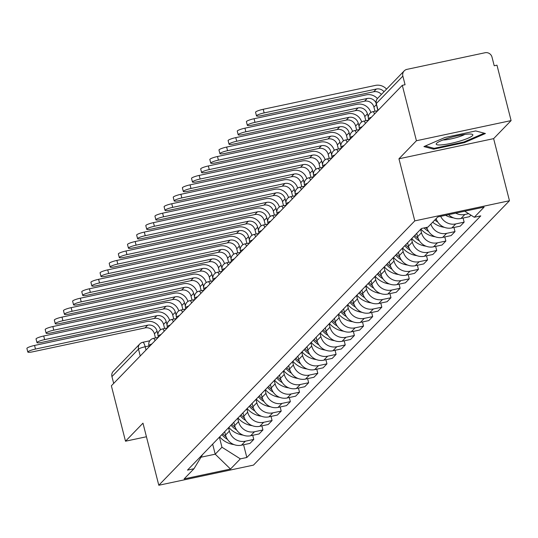 <?xml version="1.0" encoding="UTF-8"?>
<svg xmlns="http://www.w3.org/2000/svg" width="538" height="538" viewBox="0 0 538 538"><rect width="100%" height="100%" fill="white"/><g stroke="black" fill="none" stroke-linecap="round" stroke-linejoin="round"><path stroke-width="0.81" d="M511.1 120.593L416.425 140.741L402.303 85.327L111.373 385.793L125.502 441.207L142.974 423.164L158.797 485.263L253.472 465.114L509.459 200.735L493.628 138.636L511.1 120.593L496.977 65.179L494.214 65.764L492.014 57.136A5.817 5.568 44.1 0 0 485.074 52.737L406.963 69.362A5.817 5.568 44.1 0 0 402.861 76.107L376.304 103.538A5.817 0.915 165.7 0 0 376.183 103.8L377.898 110.532M416.425 140.741L398.954 158.791L414.785 220.883L158.797 485.263M402.303 85.327L405.06 84.742L402.861 76.107M125.502 441.207L146.437 436.755M113.679 383.412L111.938 376.573A5.817 5.568 -135.9 0 1 113.276 371.355L139.833 343.923A5.817 5.568 44.1 0 0 138.495 349.142L111.938 376.573M224.669 431.718L225.53 435.087A13.383 12.811 44.1 0 0 241.488 445.195L249.908 443.406L253.781 439.411L245.362 441.2A13.383 12.811 -135.9 0 1 229.396 431.093L228.536 427.723M252.732 435.303L253.781 439.411M233.815 422.269L234.676 425.645A13.383 12.811 44.1 0 0 250.634 435.753L259.054 433.958L262.927 429.963L254.508 431.752A13.383 12.811 -135.9 0 1 238.542 421.644L237.682 418.275M261.878 425.861L262.927 429.963M242.961 412.828L243.822 416.197A13.383 12.811 44.1 0 0 259.78 426.304L268.2 424.516L272.073 420.514L263.654 422.31A13.383 12.811 -135.9 0 1 247.688 412.202L246.828 408.826M271.024 416.412L272.073 420.514M252.107 403.379L252.968 406.748A13.383 12.811 44.1 0 0 268.926 416.856L277.346 415.067L281.219 411.072L272.8 412.861A13.383 12.811 -135.9 0 1 256.834 402.754L255.98 399.384M280.17 406.963L281.219 411.072M261.253 393.93L262.114 397.306A13.383 12.811 44.1 0 0 278.079 407.414L286.492 405.618L290.365 401.624L281.946 403.413A13.383 12.811 -135.9 0 1 265.98 393.305L265.126 389.936M289.316 397.521L290.365 401.624M270.399 384.488L271.26 387.858A13.383 12.811 44.1 0 0 287.225 397.965L295.638 396.176L299.511 392.175L291.092 393.971A13.383 12.811 -135.9 0 1 275.126 383.863L274.272 380.487M298.462 388.073L299.511 392.175M279.545 375.04L280.406 378.409A13.383 12.811 44.1 0 0 296.371 388.517L304.784 386.728L308.657 382.733L300.238 384.522A13.383 12.811 -135.9 0 1 284.279 374.414L283.418 371.045M307.608 378.624L308.657 382.733M288.691 365.591L289.552 368.967A13.383 12.811 44.1 0 0 305.517 379.075L313.936 377.279L317.803 373.285L309.384 375.073A13.383 12.811 -135.9 0 1 293.425 364.966L292.564 361.597M316.754 369.182L317.803 373.285M297.837 356.149L298.698 359.519A13.383 12.811 44.1 0 0 314.663 369.626L323.082 367.837L326.949 363.836L318.53 365.632A13.383 12.811 -135.9 0 1 302.571 355.524L301.71 352.148M325.9 359.734L326.949 363.836M306.99 346.701L307.844 350.07A13.383 12.811 44.1 0 0 323.809 360.178L332.228 358.389L336.095 354.394L327.676 356.183A13.383 12.811 -135.9 0 1 311.717 346.075L310.856 342.706M335.046 350.285L336.095 354.394M316.136 337.252L316.99 340.628A13.383 12.811 44.1 0 0 332.955 350.736L341.374 348.94L345.241 344.945L336.822 346.734A13.383 12.811 -135.9 0 1 320.863 336.627L320.002 333.257M344.199 340.843L345.241 344.945M325.282 327.81L326.136 331.179A13.383 12.811 44.1 0 0 342.101 341.287L350.52 339.498L354.387 335.497L345.968 337.292A13.383 12.811 -135.9 0 1 330.009 327.185L329.148 323.815M353.345 331.395L354.387 335.497M334.428 318.361L335.282 321.731A13.383 12.811 44.1 0 0 351.247 331.838L359.666 330.05L363.533 326.055L355.114 327.844A13.383 12.811 -135.9 0 1 339.155 317.736L338.294 314.367M362.491 321.946L363.533 326.055M343.574 308.913L344.434 312.289A13.383 12.811 44.1 0 0 360.393 322.397L368.812 320.601L372.679 316.606L364.26 318.395A13.383 12.811 -135.9 0 1 348.301 308.294L347.44 304.918M371.637 312.504L372.679 316.606M352.72 299.471L353.58 302.84A13.383 12.811 44.1 0 0 369.539 312.948L377.958 311.159L381.825 307.158L373.412 308.953A13.383 12.811 -135.9 0 1 357.447 298.846L356.586 295.476M380.783 303.055L381.825 307.158M361.866 290.022L362.726 293.392A13.383 12.811 44.1 0 0 378.685 303.499L387.104 301.71L390.971 297.716L382.558 299.505A13.383 12.811 -135.9 0 1 366.593 289.397L365.732 286.028M389.929 293.607L390.971 297.716M371.012 280.574L371.872 283.95A13.383 12.811 44.1 0 0 387.831 294.057L396.25 292.262L400.117 288.267L391.704 290.056A13.383 12.811 -135.9 0 1 375.739 279.955L374.878 276.579M399.075 284.165L400.117 288.267M380.158 271.132L381.018 274.501A13.383 12.811 44.1 0 0 396.977 284.609L405.396 282.82L409.27 278.819L400.85 280.614A13.383 12.811 -135.9 0 1 384.885 270.506L384.024 267.137M408.221 274.716L409.27 278.819M389.304 261.683L390.164 265.052A13.383 12.811 44.1 0 0 406.123 275.16L414.542 273.371L418.416 269.377L409.996 271.165A13.383 12.811 -135.9 0 1 394.031 261.058L393.17 257.689M417.367 265.268L418.416 269.377M398.45 252.241L399.31 255.611A13.383 12.811 44.1 0 0 415.269 265.718L423.688 263.923L427.562 259.928L419.142 261.717A13.383 12.811 -135.9 0 1 403.177 251.616L402.323 248.24M426.513 255.826L427.562 259.928M407.596 242.793L408.456 246.162A13.383 12.811 44.1 0 0 424.415 256.27L432.834 254.481L436.708 250.479L428.288 252.275A13.383 12.811 -135.9 0 1 412.323 242.167L411.469 238.798M435.659 246.377L436.708 250.479M416.742 233.344L417.602 236.72A13.383 12.811 44.1 0 0 433.567 246.821L441.98 245.032L445.854 241.037L437.434 242.826A13.383 12.811 -135.9 0 1 421.469 232.719L420.615 229.349M444.805 236.928L445.854 241.037M426.775 227.372A13.383 12.811 44.1 0 0 442.713 237.379L451.126 235.583L455 231.589L446.58 233.378A13.383 12.811 -135.9 0 1 430.857 224.09M453.951 227.487L455 231.589M436.13 218.643A13.383 12.811 44.1 0 0 451.859 227.93L460.272 226.142L464.146 222.14L455.726 223.936A13.383 12.811 -135.9 0 1 440.676 216.337M463.097 218.038L464.146 222.14M448.598 214.649A13.383 12.811 44.1 0 0 461.005 218.482L469.425 216.693L470.932 215.139M468.638 213.687L464.872 214.487A13.383 12.811 -135.9 0 1 455.753 213.129M212.651 444.132L215.213 454.186L221.952 447.226L219.39 437.165M221.952 447.226L240.345 458.867L230.493 469.042L184.124 478.907L193.976 468.739L202.665 454.442M240.345 458.867L246.834 457.488L480.77 215.879L474.281 217.258L484.133 207.09L437.764 216.955L427.912 227.13L421.422 228.509L187.486 470.118L193.976 468.739M509.459 200.735L414.785 220.883M493.628 138.636L398.954 158.791M444.953 137.486L423.917 146.598L433.641 149.167L464.395 142.624L485.431 133.505L475.713 130.936L444.953 137.486M200.983 457.213L215.213 454.186L230.493 469.042M243.586 444.751L246.834 457.488M474.281 217.258L464.738 211.212M464.207 141.877L464.395 142.624M433.372 148.125L433.641 149.167M35.488 349.061A6.543 1.029 165.7 0 0 27.821 352.04A6.543 1.029 165.7 0 0 32.845 351.785L145.052 327.904L147.688 325.181L35.488 349.061L34.56 345.443L146.766 321.563A11.641 11.137 -135.9 0 1 160.492 329.807M27.821 352.04L26.9 348.422A6.543 1.029 -14.3 0 1 34.56 345.443M221.817 434.657A22.112 21.164 44.1 0 0 227.453 439.364M233.983 444.576A7.344 7.034 -135.9 0 1 233.526 444.516L233.115 444.449A22.112 21.164 -135.9 0 1 219.679 436.869M157.91 334.468L157.056 331.112A7.855 7.519 44.1 0 0 147.688 325.181M155.469 337.951L154.419 333.836A7.855 7.519 44.1 0 0 145.052 327.904M226.108 436.849A22.112 21.164 -135.9 0 1 222.759 433.689M460.205 140.996A18.911 2.966 165.7 0 0 471.954 134.218A18.911 2.966 165.7 0 0 448.86 137.997A18.911 2.966 165.7 0 0 436.708 143.195A18.911 2.966 165.7 0 0 442.061 144.836A18.911 2.966 165.7 0 0 460.205 140.996M443.077 139.954A12.946 2.031 165.7 0 0 457.576 137.224A12.946 2.031 165.7 0 0 464.812 134.413M484.24 133.195L463.951 141.985L434.153 148.327L425.316 145.993M44.634 339.613A6.543 1.029 165.7 0 0 36.967 342.598A6.543 1.029 165.7 0 0 41.991 342.343L154.198 318.462L156.834 315.732L44.634 339.613L43.712 335.994L155.912 312.114A11.641 11.137 -135.9 0 1 169.638 320.359M36.967 342.598L36.046 338.974A6.543 1.029 -14.3 0 1 43.712 335.994M230.97 425.215A22.112 21.164 44.1 0 0 236.599 429.923M243.129 435.128A7.344 7.034 -135.9 0 1 242.672 435.067L242.261 435A22.112 21.164 -135.9 0 1 228.825 427.421M167.056 325.019L166.202 321.67A7.855 7.519 44.1 0 0 156.834 315.732M164.615 328.51L163.565 324.394A7.855 7.519 44.1 0 0 154.198 318.462M235.254 427.401A22.112 21.164 -135.9 0 1 231.905 424.247M53.78 330.171A6.543 1.029 165.7 0 0 46.113 333.15A6.543 1.029 165.7 0 0 51.137 332.894L163.344 309.014L165.98 306.29L53.78 330.171L52.858 326.553L165.058 302.665A11.641 11.137 -135.9 0 1 178.784 310.917M46.113 333.15L45.192 329.532A6.543 1.029 -14.3 0 1 52.858 326.553M240.116 415.766A22.112 21.164 44.1 0 0 245.745 420.474M252.275 425.686A7.344 7.034 -135.9 0 1 251.818 425.625L251.407 425.551A22.112 21.164 -135.9 0 1 237.971 417.979M176.202 315.577L175.348 312.222A7.855 7.519 44.1 0 0 165.98 306.29M173.761 319.061L172.711 314.945A7.855 7.519 44.1 0 0 163.344 309.014M244.4 417.959A22.112 21.164 -135.9 0 1 241.051 414.798M62.926 320.722A6.543 1.029 165.7 0 0 55.259 323.701A6.543 1.029 165.7 0 0 60.29 323.446L172.49 299.565L175.126 296.841L62.926 320.722L62.005 317.104L174.204 293.223A11.641 11.137 -135.9 0 1 187.93 301.468M55.259 323.701L54.338 320.083A6.543 1.029 -14.3 0 1 62.005 317.104M249.262 406.318A22.112 21.164 44.1 0 0 254.891 411.025M261.421 416.237A7.344 7.034 -135.9 0 1 260.964 416.177L260.56 416.109A22.112 21.164 -135.9 0 1 247.117 408.53M185.348 306.129L184.494 302.773A7.855 7.519 44.1 0 0 175.126 296.841M182.907 309.612L181.857 305.497A7.855 7.519 44.1 0 0 172.49 299.565M253.546 408.51A22.112 21.164 -135.9 0 1 250.197 405.349M72.072 311.28A6.543 1.029 165.7 0 0 64.405 314.259A6.543 1.029 165.7 0 0 69.436 314.004L181.636 290.123L184.272 287.393L72.072 311.28L71.15 307.655L183.35 283.775A11.641 11.137 -135.9 0 1 197.076 292.02M64.405 314.259L63.484 310.634A6.543 1.029 -14.3 0 1 71.15 307.655M258.408 396.876A22.112 21.164 44.1 0 0 264.037 401.583M270.567 406.789A7.344 7.034 -135.9 0 1 270.11 406.728L269.706 406.661A22.112 21.164 -135.9 0 1 256.27 399.082M194.494 296.68L193.64 293.331A7.855 7.519 44.1 0 0 184.272 287.393M192.053 300.17L191.003 296.055A7.855 7.519 44.1 0 0 181.636 290.123M262.692 399.061A22.112 21.164 -135.9 0 1 259.343 395.907M81.218 301.831A6.543 1.029 165.7 0 0 73.558 304.811A6.543 1.029 165.7 0 0 78.582 304.555L190.782 280.675L193.418 277.951L81.218 301.831L80.297 298.213L192.496 274.326A11.641 11.137 -135.9 0 1 206.222 282.578M73.558 304.811L72.63 301.193A6.543 1.029 -14.3 0 1 80.297 298.213M267.554 387.427A22.112 21.164 44.1 0 0 273.183 392.135M279.713 397.347A7.344 7.034 -135.9 0 1 279.256 397.286L278.852 397.212A22.112 21.164 -135.9 0 1 265.416 389.64M203.64 287.238L202.786 283.882A7.855 7.519 44.1 0 0 193.418 277.951M201.199 290.722L200.149 286.606A7.855 7.519 44.1 0 0 190.782 280.675M271.838 389.62A22.112 21.164 -135.9 0 1 268.489 386.459M90.364 292.383A6.543 1.029 165.7 0 0 82.704 295.362A6.543 1.029 165.7 0 0 87.728 295.106L199.928 271.226L202.564 268.502L90.364 292.383L89.442 288.765L201.642 264.884A11.641 11.137 -135.9 0 1 215.368 273.129M82.704 295.362L81.776 291.744A6.543 1.029 -14.3 0 1 89.442 288.765M276.7 377.979A22.112 21.164 44.1 0 0 282.329 382.686M288.859 387.898A7.344 7.034 -135.9 0 1 288.402 387.837L287.998 387.77A22.112 21.164 -135.9 0 1 274.562 380.191M212.786 277.79L211.932 274.434A7.855 7.519 44.1 0 0 202.564 268.502M210.345 281.273L209.295 277.157A7.855 7.519 44.1 0 0 199.928 271.226M280.984 380.171A22.112 21.164 -135.9 0 1 277.635 377.01M99.51 282.941A6.543 1.029 165.7 0 0 91.85 285.92A6.543 1.029 165.7 0 0 96.874 285.665L209.074 261.784L211.71 259.054L99.51 282.941L98.588 279.316L210.788 255.436A11.641 11.137 -135.9 0 1 224.514 263.681M91.85 285.92L90.922 282.295A6.543 1.029 -14.3 0 1 98.588 279.316M285.846 368.537A22.112 21.164 44.1 0 0 291.475 373.244M298.005 378.449A7.344 7.034 -135.9 0 1 297.548 378.389L297.144 378.322A22.112 21.164 -135.9 0 1 283.708 370.743M221.938 268.341L221.078 264.992A7.855 7.519 44.1 0 0 211.71 259.054M219.491 271.831L218.441 267.716A7.855 7.519 44.1 0 0 209.074 261.784M290.13 370.722A22.112 21.164 -135.9 0 1 286.781 367.568M108.656 273.492A6.543 1.029 165.7 0 0 100.996 276.471A6.543 1.029 165.7 0 0 106.02 276.216L218.22 252.335L220.856 249.612L108.656 273.492L107.734 269.874L219.934 245.994A11.641 11.137 -135.9 0 1 233.66 254.239M100.996 276.471L100.068 272.853A6.543 1.029 -14.3 0 1 107.734 269.874M294.992 359.088A22.112 21.164 44.1 0 0 300.621 363.796M307.151 369.007A7.344 7.034 -135.9 0 1 306.694 368.947L306.29 368.873A22.112 21.164 -135.9 0 1 292.854 361.301M231.084 258.899L230.23 255.543A7.855 7.519 44.1 0 0 220.856 249.612M228.637 262.383L227.587 258.267A7.855 7.519 44.1 0 0 218.22 252.335M299.276 361.28A22.112 21.164 -135.9 0 1 295.927 358.12M117.802 264.044A6.543 1.029 165.7 0 0 110.142 267.023A6.543 1.029 165.7 0 0 115.166 266.767L227.366 242.887L230.002 240.163L117.802 264.044L116.881 260.426L229.08 236.545A11.641 11.137 -135.9 0 1 242.813 244.79M110.142 267.023L109.221 263.405A6.543 1.029 -14.3 0 1 116.881 260.426M304.138 349.639A22.112 21.164 44.1 0 0 309.767 354.347M316.297 359.559A7.344 7.034 -135.9 0 1 315.84 359.498L315.436 359.431A22.112 21.164 -135.9 0 1 302 351.852M240.23 249.45L239.376 246.095A7.855 7.519 44.1 0 0 230.002 240.163M237.783 252.934L236.733 248.818A7.855 7.519 44.1 0 0 227.366 242.887M308.422 351.832A22.112 21.164 -135.9 0 1 305.08 348.671M126.948 254.602A6.543 1.029 165.7 0 0 119.288 257.581A6.543 1.029 165.7 0 0 124.312 257.325L236.512 233.445L239.148 230.715L126.948 254.602L126.026 250.977L238.226 227.097A11.641 11.137 -135.9 0 1 251.959 235.341M119.288 257.581L118.367 253.956A6.543 1.029 -14.3 0 1 126.026 250.977M313.284 340.198A22.112 21.164 44.1 0 0 318.913 344.905M325.443 350.11A7.344 7.034 -135.9 0 1 324.986 350.05L324.582 349.982A22.112 21.164 -135.9 0 1 311.146 342.403M249.376 240.002L248.522 236.653A7.855 7.519 44.1 0 0 239.148 230.715M246.929 243.492L245.879 239.376A7.855 7.519 44.1 0 0 236.512 233.445M317.568 342.383A22.112 21.164 -135.9 0 1 314.226 339.229M136.094 245.153A6.543 1.029 165.7 0 0 128.434 248.132A6.543 1.029 165.7 0 0 133.458 247.877L245.658 223.996L248.3 221.273L136.094 245.153L135.172 241.535L247.372 217.655A11.641 11.137 -135.9 0 1 261.105 225.899M128.434 248.132L127.513 244.514A6.543 1.029 -14.3 0 1 135.172 241.535M322.43 330.749A22.112 21.164 44.1 0 0 328.059 335.456M334.589 340.668A7.344 7.034 -135.9 0 1 334.132 340.608L333.728 340.541A22.112 21.164 -135.9 0 1 320.292 332.961M258.522 230.56L257.668 227.204A7.855 7.519 44.1 0 0 248.3 221.273M256.075 234.043L255.025 229.928A7.855 7.519 44.1 0 0 245.658 223.996M326.721 332.941A22.112 21.164 -135.9 0 1 323.372 329.781M145.24 235.705A6.543 1.029 165.7 0 0 137.58 238.684A6.543 1.029 165.7 0 0 142.604 238.428L254.804 214.548L257.446 211.824L145.24 235.705L144.319 232.086L256.518 208.206A11.641 11.137 -135.9 0 1 270.251 216.451M137.58 238.684L136.659 235.066A6.543 1.029 -14.3 0 1 144.319 232.086M331.576 321.3A22.112 21.164 44.1 0 0 337.205 326.008M343.735 331.22A7.344 7.034 -135.9 0 1 343.278 331.159L342.874 331.092A22.112 21.164 -135.9 0 1 329.438 323.513M267.668 221.111L266.814 217.756A7.855 7.519 44.1 0 0 257.446 211.824M265.221 224.595L264.171 220.486A7.855 7.519 44.1 0 0 254.804 214.548M335.867 323.493A22.112 21.164 -135.9 0 1 332.518 320.332M154.386 226.263A6.543 1.029 165.7 0 0 146.726 229.242A6.543 1.029 165.7 0 0 151.75 228.986L263.95 205.106L266.592 202.382L154.386 226.263L153.464 222.638L265.664 198.757A11.641 11.137 -135.9 0 1 279.397 207.002M146.726 229.242L145.805 225.617A6.543 1.029 -14.3 0 1 153.464 222.638M340.722 311.858A22.112 21.164 44.1 0 0 346.351 316.566M352.888 321.771A7.344 7.034 -135.9 0 1 352.43 321.711L352.02 321.643A22.112 21.164 -135.9 0 1 338.584 314.064M276.814 211.663L275.96 208.314A7.855 7.519 44.1 0 0 266.592 202.382M274.367 215.153L273.317 211.037A7.855 7.519 44.1 0 0 263.95 205.106M345.013 314.044A22.112 21.164 -135.9 0 1 341.664 310.89M163.539 216.814A6.543 1.029 165.7 0 0 155.872 219.793A6.543 1.029 165.7 0 0 160.896 219.538L273.096 195.657L275.738 192.934L163.539 216.814L162.611 213.196L274.817 189.315A11.641 11.137 -135.9 0 1 288.543 197.56M155.872 219.793L154.951 216.175A6.543 1.029 -14.3 0 1 162.611 213.196M349.868 302.41A22.112 21.164 44.1 0 0 355.497 307.117M362.034 312.329A7.344 7.034 -135.9 0 1 361.576 312.269L361.166 312.201A22.112 21.164 -135.9 0 1 347.73 304.622M285.96 202.221L285.106 198.865A7.855 7.519 44.1 0 0 275.738 192.934M283.519 205.704L282.47 201.589A7.855 7.519 44.1 0 0 273.096 195.657M354.159 304.602A22.112 21.164 -135.9 0 1 350.81 301.441M172.685 207.365A6.543 1.029 165.7 0 0 165.018 210.345A6.543 1.029 165.7 0 0 170.042 210.089L282.242 186.209L284.884 183.485L172.685 207.365L171.756 203.747L283.963 179.867A11.641 11.137 -135.9 0 1 297.689 188.112M165.018 210.345L164.097 206.726A6.543 1.029 -14.3 0 1 171.756 203.747M359.014 292.968A22.112 21.164 44.1 0 0 364.643 297.669M371.18 302.881A7.344 7.034 -135.9 0 1 370.722 302.82L370.312 302.753A22.112 21.164 -135.9 0 1 356.876 295.174M295.106 192.772L294.252 189.416A7.855 7.519 44.1 0 0 284.884 183.485M292.665 196.256L291.616 192.147A7.855 7.519 44.1 0 0 282.242 186.209M363.305 295.154A22.112 21.164 -135.9 0 1 359.956 291.993M181.831 197.923A6.543 1.029 165.7 0 0 174.164 200.903A6.543 1.029 165.7 0 0 179.188 200.647L291.394 176.767L294.03 174.043L181.831 197.923L180.903 194.299L293.109 170.418A11.641 11.137 -135.9 0 1 306.835 178.67M174.164 200.903L173.243 197.278A6.543 1.029 -14.3 0 1 180.903 194.299M368.16 283.519A22.112 21.164 44.1 0 0 373.789 288.227M380.326 293.439A7.344 7.034 -135.9 0 1 379.868 293.371L379.458 293.304A22.112 21.164 -135.9 0 1 366.022 285.732M304.252 183.324L303.398 179.974A7.855 7.519 44.1 0 0 294.03 174.043M301.811 186.814L300.762 182.698A7.855 7.519 44.1 0 0 291.394 176.767M372.451 285.705A22.112 21.164 -135.9 0 1 369.102 282.551M190.977 188.475A6.543 1.029 165.7 0 0 183.31 191.454A6.543 1.029 165.7 0 0 188.334 191.198L300.54 167.318L303.176 164.594L190.977 188.475L190.055 184.857L302.255 160.976A11.641 11.137 -135.9 0 1 315.981 169.221M183.31 191.454L182.389 187.836A6.543 1.029 -14.3 0 1 190.055 184.857M377.313 274.071A22.112 21.164 44.1 0 0 382.942 278.778M389.472 283.99A7.344 7.034 -135.9 0 1 389.014 283.929L388.604 283.862A22.112 21.164 -135.9 0 1 375.168 276.283M313.398 173.882L312.544 170.526A7.855 7.519 44.1 0 0 303.176 164.594M310.957 177.365L309.908 173.249A7.855 7.519 44.1 0 0 300.54 167.318M381.597 276.263A22.112 21.164 -135.9 0 1 378.248 273.102M200.123 179.026A6.543 1.029 165.7 0 0 192.456 182.005A6.543 1.029 165.7 0 0 197.48 181.75L309.686 157.869L312.322 155.146L200.123 179.026L199.201 175.408L311.401 151.528A11.641 11.137 -135.9 0 1 325.127 159.773M192.456 182.005L191.535 178.387A6.543 1.029 -14.3 0 1 199.201 175.408M386.459 264.629A22.112 21.164 44.1 0 0 392.088 269.33M398.618 274.541A7.344 7.034 -135.9 0 1 398.16 274.481L397.75 274.414A22.112 21.164 -135.9 0 1 384.314 266.835M322.544 164.433L321.69 161.077A7.855 7.519 44.1 0 0 312.322 155.146M320.103 167.917L319.054 163.808A7.855 7.519 44.1 0 0 309.686 157.869M390.743 266.814A22.112 21.164 -135.9 0 1 387.394 263.654M209.269 169.584A6.543 1.029 165.7 0 0 201.602 172.564A6.543 1.029 165.7 0 0 206.632 172.308L318.832 148.427L321.468 145.704L209.269 169.584L208.347 165.96L320.547 142.079A11.641 11.137 -135.9 0 1 334.273 150.331M201.602 172.564L200.681 168.939A6.543 1.029 -14.3 0 1 208.347 165.96M395.605 255.18A22.112 21.164 44.1 0 0 401.234 259.888M407.764 265.099A7.344 7.034 -135.9 0 1 407.306 265.032L406.896 264.965A22.112 21.164 -135.9 0 1 393.46 257.393M331.69 154.984L330.836 151.635A7.855 7.519 44.1 0 0 321.468 145.704M329.249 158.475L328.2 154.359A7.855 7.519 44.1 0 0 318.832 148.427M399.889 257.366A22.112 21.164 -135.9 0 1 396.54 254.212M218.415 160.136A6.543 1.029 165.7 0 0 210.748 163.115A6.543 1.029 165.7 0 0 215.778 162.859L327.978 138.979L330.614 136.255L218.415 160.136L217.493 156.518L329.693 132.637A11.641 11.137 -135.9 0 1 343.419 140.882M210.748 163.115L209.827 159.497A6.543 1.029 -14.3 0 1 217.493 156.518M404.751 245.731A22.112 21.164 44.1 0 0 410.38 250.439M416.91 255.651A7.344 7.034 -135.9 0 1 416.452 255.59L416.049 255.523A22.112 21.164 -135.9 0 1 402.606 247.944M340.836 145.542L339.982 142.187A7.855 7.519 44.1 0 0 330.614 136.255M338.395 149.026L337.346 144.91A7.855 7.519 44.1 0 0 327.978 138.979M409.035 247.924A22.112 21.164 -135.9 0 1 405.686 244.763M227.561 150.687A6.543 1.029 165.7 0 0 219.894 153.666A6.543 1.029 165.7 0 0 224.924 153.411L337.124 129.53L339.76 126.807L227.561 150.687L226.639 147.069L338.839 123.189A11.641 11.137 -135.9 0 1 352.565 131.433M219.894 153.666L218.973 150.048A6.543 1.029 -14.3 0 1 226.639 147.069M413.897 236.29A22.112 21.164 44.1 0 0 419.526 240.99M426.056 246.202A7.344 7.034 -135.9 0 1 425.598 246.142L425.195 246.074A22.112 21.164 -135.9 0 1 411.758 238.495M349.982 136.094L349.128 132.738A7.855 7.519 44.1 0 0 339.76 126.807M347.541 139.577L346.492 135.468A7.855 7.519 44.1 0 0 337.124 129.53M418.181 238.475A22.112 21.164 -135.9 0 1 414.832 235.314M236.707 141.245A6.543 1.029 165.7 0 0 229.047 144.224A6.543 1.029 165.7 0 0 234.07 143.969L346.27 120.088L348.906 117.365L236.707 141.245L235.785 137.62L347.985 113.74A11.641 11.137 -135.9 0 1 361.711 121.992M229.047 144.224L228.119 140.6A6.543 1.029 -14.3 0 1 235.785 137.62M424.065 227.951A22.112 21.164 44.1 0 0 428.672 231.548M435.202 236.76A7.344 7.034 -135.9 0 1 434.744 236.693L434.341 236.626A22.112 21.164 -135.9 0 1 420.904 229.054M359.128 126.645L358.274 123.296A7.855 7.519 44.1 0 0 348.906 117.365M356.687 130.135L355.638 126.02A7.855 7.519 44.1 0 0 346.27 120.088M427.327 229.027A22.112 21.164 -135.9 0 1 425.652 227.608M245.853 131.797A6.543 1.029 165.7 0 0 238.193 134.776A6.543 1.029 165.7 0 0 243.216 134.52L355.416 110.64L358.052 107.916L245.853 131.797L244.931 128.178L357.131 104.298A11.641 11.137 -135.9 0 1 370.857 112.543M238.193 134.776L237.265 131.158A6.543 1.029 -14.3 0 1 244.931 128.178M434.832 219.988A22.112 21.164 44.1 0 0 437.818 222.1M444.348 227.312A7.344 7.034 -135.9 0 1 443.89 227.251L443.487 227.184A22.112 21.164 -135.9 0 1 432.686 222.194M368.281 117.203L367.42 113.848A7.855 7.519 44.1 0 0 358.052 107.916M365.833 120.687L364.784 116.571A7.855 7.519 44.1 0 0 355.416 110.64M436.473 219.585A22.112 21.164 -135.9 0 1 435.767 219.013M254.999 122.348A6.543 1.029 165.7 0 0 247.339 125.327A6.543 1.029 165.7 0 0 252.362 125.072L364.562 101.191L367.198 98.467L254.999 122.348L254.077 118.73L366.277 94.849A11.641 11.137 -135.9 0 1 377.42 98.555M247.339 125.327L246.411 121.709A6.543 1.029 -14.3 0 1 254.077 118.73M453.494 217.863A7.344 7.034 -135.9 0 1 453.036 217.803L452.633 217.735A22.112 21.164 -135.9 0 1 445.578 215.294M374.979 111.238L373.93 107.129A7.855 7.519 44.1 0 0 364.562 101.191M376.028 102.913A7.855 7.519 44.1 0 0 367.198 98.467M264.145 112.906A6.543 1.029 165.7 0 0 256.485 115.885A6.543 1.029 165.7 0 0 261.508 115.63L373.708 91.749L376.344 89.026L264.145 112.906L263.223 109.281L375.423 85.401A11.641 11.137 -135.9 0 1 386.56 89.106M256.485 115.885L255.563 112.26A6.543 1.029 -14.3 0 1 263.223 109.281M381.395 94.439A7.855 7.519 44.1 0 0 373.708 91.749M384.031 91.716A7.855 7.519 44.1 0 0 376.344 89.026M371.428 117.21A5.817 0.915 165.7 0 0 368.577 118.555A5.817 0.915 165.7 0 0 368.456 118.817L368.752 119.981M362.282 126.659A5.817 0.915 165.7 0 0 359.431 128.004A5.817 0.915 165.7 0 0 359.31 128.266L359.606 129.423M353.136 136.107A5.817 0.915 165.7 0 0 350.278 137.446A5.817 0.915 165.7 0 0 350.164 137.708L350.46 138.871M343.99 145.549A5.817 0.915 165.7 0 0 341.132 146.894A5.817 0.915 165.7 0 0 341.018 147.156L341.314 148.32M334.844 154.998A5.817 0.915 165.7 0 0 331.986 156.343A5.817 0.915 165.7 0 0 331.872 156.605L332.168 157.762M325.698 164.446A5.817 0.915 165.7 0 0 322.84 165.785A5.817 0.915 165.7 0 0 322.726 166.047L323.022 167.21M316.552 173.888A5.817 0.915 165.7 0 0 313.694 175.233A5.817 0.915 165.7 0 0 313.58 175.496L313.876 176.652M307.406 183.337A5.817 0.915 165.7 0 0 304.548 184.682A5.817 0.915 165.7 0 0 304.427 184.944L304.723 186.101M298.26 192.786A5.817 0.915 165.7 0 0 295.402 194.124A5.817 0.915 165.7 0 0 295.281 194.386L295.577 195.55M289.114 202.227A5.817 0.915 165.7 0 0 286.256 203.572A5.817 0.915 165.7 0 0 286.135 203.835L286.431 204.991M279.962 211.676A5.817 0.915 165.7 0 0 277.11 213.014A5.817 0.915 165.7 0 0 276.989 213.283L277.285 214.44M270.816 221.125A5.817 0.915 165.7 0 0 267.964 222.463A5.817 0.915 165.7 0 0 267.843 222.725L268.139 223.889M261.67 230.567A5.817 0.915 165.7 0 0 258.818 231.912A5.817 0.915 165.7 0 0 258.697 232.174L258.993 233.331M252.524 240.015A5.817 0.915 165.7 0 0 249.672 241.354A5.817 0.915 165.7 0 0 249.551 241.616L249.847 242.779M243.378 249.464A5.817 0.915 165.7 0 0 240.526 250.802A5.817 0.915 165.7 0 0 240.405 251.064L240.701 252.228M234.232 258.906A5.817 0.915 165.7 0 0 231.38 260.251A5.817 0.915 165.7 0 0 231.259 260.513L231.555 261.67M225.086 268.354A5.817 0.915 165.7 0 0 222.234 269.693A5.817 0.915 165.7 0 0 222.113 269.955L222.409 271.118M215.94 277.803A5.817 0.915 165.7 0 0 213.088 279.141A5.817 0.915 165.7 0 0 212.967 279.404L213.263 280.567M206.794 287.245A5.817 0.915 165.7 0 0 203.936 288.59A5.817 0.915 165.7 0 0 203.821 288.852L204.117 290.009M197.648 296.694A5.817 0.915 165.7 0 0 194.79 298.032A5.817 0.915 165.7 0 0 194.675 298.294L194.971 299.458M188.502 306.135A5.817 0.915 165.7 0 0 185.644 307.48A5.817 0.915 165.7 0 0 185.529 307.743L185.825 308.906M179.356 315.584A5.817 0.915 165.7 0 0 176.498 316.929A5.817 0.915 165.7 0 0 176.383 317.191L176.679 318.348M170.21 325.033A5.817 0.915 165.7 0 0 167.352 326.371A5.817 0.915 165.7 0 0 167.237 326.633L167.533 327.797M161.064 334.475A5.817 0.915 165.7 0 0 158.206 335.82A5.817 0.915 165.7 0 0 158.091 336.082L158.387 337.245M151.918 343.923A5.817 0.915 165.7 0 0 149.06 345.268A5.817 0.915 165.7 0 0 148.939 345.53L149.234 346.687M149.046 345.934L145.186 346.754A5.817 0.915 165.7 0 0 138.495 349.142L140.236 355.981M146.02 350.016L145.186 346.754A5.817 1.419 78 0 0 142.805 342.276A5.817 5.817 0 0 0 139.833 343.923A5.817 5.568 44.1 0 1 142.597 342.397A5.817 1.419 78 0 1 142.805 342.276L149.786 340.789M421.469 232.719L417.602 236.72M412.323 242.167L408.456 246.162M403.177 251.616L399.31 255.611M394.031 261.058L390.164 265.052M384.885 270.506L381.018 274.501M375.739 279.955L371.872 283.95M366.593 289.397L362.726 293.392M357.447 298.846L353.58 302.84M348.301 308.294L344.434 312.289M339.155 317.736L335.282 321.731M330.009 327.185L326.136 331.179M320.863 336.627L316.99 340.628M311.717 346.075L307.844 350.07M302.571 355.524L298.698 359.519M293.425 364.966L289.552 368.967M284.279 374.414L280.406 378.409M275.126 383.863L271.26 387.858M265.98 393.305L262.114 397.306M256.834 402.754L252.968 406.748M247.688 412.202L243.822 416.197M238.542 421.644L234.676 425.645M229.396 431.093L225.53 435.087M455.726 223.936L451.859 227.93M446.58 233.378L442.713 237.379M437.434 242.826L433.567 246.821M428.288 252.275L424.415 256.27M419.142 261.717L415.269 265.718M409.996 271.165L406.123 275.16M400.85 280.614L396.977 284.609M391.704 290.056L387.831 294.057M382.558 299.505L378.685 303.499M373.412 308.953L369.539 312.948M364.26 318.395L360.393 322.397M355.114 327.844L351.247 331.838M345.968 337.292L342.101 341.287M336.822 346.734L332.955 350.736M327.676 356.183L323.809 360.178M318.53 365.632L314.663 369.626M309.384 375.073L305.517 379.075M300.238 384.522L296.371 388.517M291.092 393.971L287.225 397.965M281.946 403.413L278.079 407.414M272.8 412.861L268.926 416.856M263.654 422.31L259.78 426.304M254.508 431.752L250.634 435.753M245.362 441.2L241.488 445.195M464.872 214.487L461.005 218.482M155.058 340.675A5.817 1.419 -102 0 0 153.37 338.402A5.817 1.419 -102 0 0 153.162 338.523M164.204 331.233A5.817 1.419 -102 0 0 162.516 328.953A5.817 1.419 -102 0 0 162.308 329.074M173.35 321.785A5.817 1.419 -102 0 0 171.662 319.505A5.817 1.419 -102 0 0 171.454 319.633M182.496 312.336A5.817 1.419 -102 0 0 180.808 310.063A5.817 1.419 -102 0 0 180.6 310.184M191.642 302.894A5.817 1.419 -102 0 0 189.954 300.614A5.817 1.419 -102 0 0 189.746 300.735M200.788 293.445A5.817 1.419 -102 0 0 199.1 291.166A5.817 1.419 -102 0 0 198.892 291.293M209.934 283.997A5.817 1.419 -102 0 0 208.246 281.724A5.817 1.419 -102 0 0 208.038 281.845M219.08 274.555A5.817 1.419 -102 0 0 217.392 272.275A5.817 1.419 -102 0 0 217.184 272.396M228.226 265.106A5.817 1.419 -102 0 0 226.538 262.826A5.817 1.419 -102 0 0 226.33 262.954M237.379 255.664A5.817 1.419 -102 0 0 235.684 253.385A5.817 1.419 -102 0 0 235.476 253.506M246.525 246.216A5.817 1.419 -102 0 0 244.83 243.936A5.817 1.419 -102 0 0 244.629 244.057M255.671 236.767A5.817 1.419 -102 0 0 253.983 234.487A5.817 1.419 -102 0 0 253.775 234.615M264.817 227.325A5.817 1.419 -102 0 0 263.129 225.045A5.817 1.419 -102 0 0 262.921 225.166M273.963 217.877A5.817 1.419 -102 0 0 272.275 215.597A5.817 1.419 -102 0 0 272.067 215.718M283.109 208.428A5.817 1.419 -102 0 0 281.421 206.148A5.817 1.419 -102 0 0 281.213 206.276M292.255 198.986A5.817 1.419 -102 0 0 290.567 196.706A5.817 1.419 -102 0 0 290.359 196.827M301.401 189.537A5.817 1.419 -102 0 0 299.713 187.258A5.817 1.419 -102 0 0 299.505 187.379M310.547 180.089A5.817 1.419 -102 0 0 308.859 177.809A5.817 1.419 -102 0 0 308.651 177.937M319.693 170.647A5.817 1.419 -102 0 0 318.005 168.367A5.817 1.419 -102 0 0 317.797 168.488M328.839 161.198A5.817 1.419 -102 0 0 327.151 158.918A5.817 1.419 -102 0 0 326.943 159.04M337.985 151.75A5.817 1.419 -102 0 0 336.297 149.47A5.817 1.419 -102 0 0 336.089 149.598M347.131 142.308A5.817 1.419 -102 0 0 345.443 140.028A5.817 1.419 -102 0 0 345.235 140.149M356.277 132.859A5.817 1.419 -102 0 0 354.589 130.579A5.817 1.419 -102 0 0 354.381 130.7M365.423 123.41A5.817 1.419 -102 0 0 363.735 121.131A5.817 1.419 -102 0 0 363.527 121.258M374.569 113.969A5.817 1.419 -102 0 0 372.881 111.689A5.817 1.419 -102 0 0 372.673 111.81M378.046 110.377L376.304 103.538A5.817 5.568 44.1 0 1 377.642 98.313A5.817 5.817 0 0 0 376.183 103.8M154.419 333.836L157.056 331.112M163.565 324.394L166.202 321.67M172.711 314.945L175.348 312.222M181.857 305.497L184.494 302.773M191.003 296.055L193.64 293.331M200.149 286.606L202.786 283.882M209.295 277.157L211.932 274.434M218.441 267.716L221.078 264.992M227.587 258.267L230.23 255.543M236.733 248.818L239.376 246.095M245.879 239.376L248.522 236.653M255.025 229.928L257.668 227.204M264.171 220.486L266.814 217.756M273.317 211.037L275.96 208.314M282.47 201.589L285.106 198.865M291.616 192.147L294.252 189.416M300.762 182.698L303.398 179.974M309.908 173.249L312.544 170.526M319.054 163.808L321.69 161.077M328.2 154.359L330.836 151.635M337.346 144.91L339.982 142.187M346.492 135.468L349.128 132.738M355.638 126.02L358.274 123.296M364.784 116.571L367.42 113.848M373.93 107.129L376.385 104.594M158.273 337.353L153.37 338.402A5.817 5.817 0 0 0 148.939 345.53M167.419 327.911L162.516 328.953A5.817 5.817 0 0 0 158.091 336.082M176.572 318.462L171.662 319.505A5.817 5.817 0 0 0 167.237 326.633M185.718 309.014L180.808 310.063A5.817 5.817 0 0 0 176.383 317.191M194.864 299.572L189.954 300.614A5.817 5.817 0 0 0 185.529 307.743M204.01 290.123L199.1 291.166A5.817 5.817 0 0 0 194.675 298.294M213.156 280.675L208.246 281.724A5.817 5.817 0 0 0 203.821 288.852M222.302 271.233L217.392 272.275A5.817 5.817 0 0 0 212.967 279.404M231.448 261.784L226.538 262.826A5.817 5.817 0 0 0 222.113 269.955M240.594 252.335L235.684 253.385A5.817 5.817 0 0 0 231.259 260.513M249.74 242.894L244.83 243.936A5.817 5.817 0 0 0 240.405 251.064M258.886 233.445L253.983 234.487A5.817 5.817 0 0 0 249.551 241.616M268.032 223.996L263.129 225.045A5.817 5.817 0 0 0 258.697 232.174M277.178 214.554L272.275 215.597A5.817 5.817 0 0 0 267.843 222.725M286.324 205.106L281.421 206.148A5.817 5.817 0 0 0 276.989 213.283M295.47 195.657L290.567 196.706A5.817 5.817 0 0 0 286.135 203.835M304.616 186.215L299.713 187.258A5.817 5.817 0 0 0 295.281 194.386M313.762 176.767L308.859 177.809A5.817 5.817 0 0 0 304.427 184.944M322.908 167.318L318.005 168.367A5.817 5.817 0 0 0 313.58 175.496M332.06 157.876L327.151 158.918A5.817 5.817 0 0 0 322.726 166.047M341.206 148.427L336.297 149.47A5.817 5.817 0 0 0 331.872 156.605M350.352 138.986L345.443 140.028A5.817 5.817 0 0 0 341.018 147.156M359.498 129.537L354.589 130.579A5.817 5.817 0 0 0 350.164 137.708M368.644 120.088L363.735 121.131A5.817 5.817 0 0 0 359.31 128.266M377.79 110.646L372.881 111.689A5.817 5.817 0 0 0 368.456 118.817M377.642 98.313L404.199 70.888"/></g></svg>
